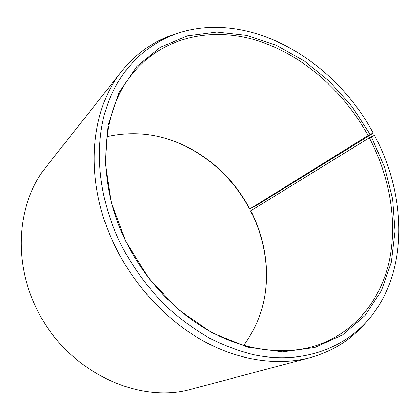 <?xml version="1.0" encoding="UTF-8"?>
<svg xmlns="http://www.w3.org/2000/svg" width="420" height="420" viewBox="0 0 420 420"><rect width="100%" height="100%" fill="white"/><g stroke="black" fill="none" stroke-linecap="round" stroke-linejoin="round"><path stroke-width="0.63" d="M250.766 210.714C259.534 227.934 264.673 246.005 266.191 264.941L266.107 265.44C264.584 246.404 259.413 228.228 250.603 210.924L369.311 137.823C389.923 177.061 397.877 222.269 389.025 262.138C379.901 301.728 353.031 334.793 312.926 346.568C282.896 355.058 246.194 350.705 211.423 332.099C176.741 313.325 145.367 280.497 126.289 242.135C95.135 180.359 100.921 110.513 133.261 72.755C163.942 36.036 212.903 26.67 257.933 40.782C303.135 55.277 343.66 91.135 368.088 135.544L373.191 133.009L370.65 134.799L256.163 205.627L249.643 209.087L368.088 135.544M106.79 136.7C135.266 130.363 162.85 134.169 189.535 148.124C215.492 162.183 235.583 182.438 249.816 208.887M163.936 137.928C172.604 140.396 180.973 143.756 189.047 148.003C215.14 162.136 235.342 182.495 249.643 209.087M365.237 323.279C350.936 339.895 332.546 351.356 310.076 357.651L192.187 388.952C138.117 405.19 65.116 370.419 36.057 307.451C12.091 258.589 18.16 201.128 46.316 166.646L121.958 70.954C136.678 52.846 154.508 40.541 175.445 34.036M310.076 357.651C278.544 365.951 240.261 361.006 204.083 341.381C168 321.578 135.44 287.306 115.626 247.338C83.412 183.236 89.061 110.859 121.958 70.954M369.311 137.823L374.462 135.371C405.043 192.35 408.644 263.267 375.254 310.937C350.726 345.986 305.503 365.5 253.864 354.769C239.132 351.12 224.459 345.634 209.848 338.32C195.426 329.994 181.64 320.03 168.494 308.432C149.415 290.015 133.15 268.118 120.803 244.178C97.041 195.893 93.377 142.254 108.266 102.338C123.386 62.428 154.954 37.175 190.754 29.762C259.681 15.697 336.494 64.428 373.191 133.009M371.338 136.715L384.605 167.307L392.669 199.154L395.047 231.163L391.367 262.127L381.381 290.714L365.048 315.483L342.636 334.903L314.774 347.471L282.592 351.871L247.706 347.151L212.21 332.945L178.511 309.682L149.063 278.649L126.063 241.925L111.2 202.367L105.168 162.598L108.003 125.281L119.017 92.647L136.978 66.313L160.346 47.261L187.488 35.868L216.815 32.062L246.881 35.432L276.423 45.339L304.369 61.026L329.8 81.68L351.934 106.439L370.099 134.416M266.107 265.44C266.784 274.533 266.532 283.547 265.346 292.483M266.191 264.941C268.364 294.977 260.878 321.794 243.731 345.392M189.535 148.124L189.047 148.003"/></g></svg>
